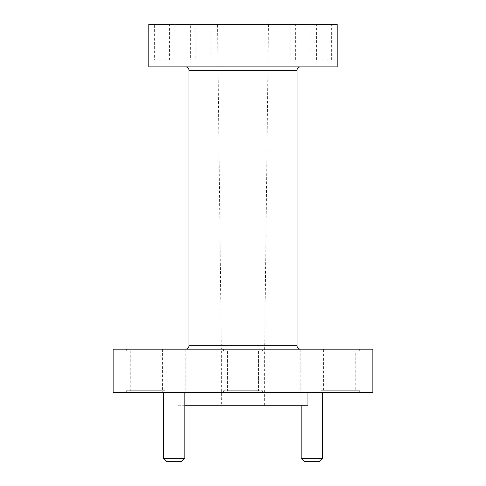 <?xml version="1.0" encoding="UTF-8"?>
<svg xmlns="http://www.w3.org/2000/svg" width="486" height="486" viewBox="0 0 486 486"><rect width="100%" height="100%" fill="white"/><g stroke="black" fill="none" stroke-linecap="round" stroke-linejoin="round"><path stroke-width="0.36" stroke-dasharray="2.43 1.82" d="M268.454 24.3L264.645 349.148L264.645 405.251L221.355 405.251L221.355 349.148L264.645 349.148L221.355 349.148L217.546 24.3L268.454 24.3L217.546 24.3M185.512 349.148L300.488 349.148L185.512 349.148M300.488 66.898L185.512 66.898L300.488 66.898M175.124 59.972L310.876 59.972L175.124 59.972L175.124 24.3L310.876 24.3L175.124 24.3M310.876 59.972L310.876 24.3M190.36 59.972L295.64 59.972L190.36 59.972L190.36 24.3L295.64 24.3L190.36 24.3M295.64 59.972L295.64 24.3M195.901 59.972L290.099 59.972L195.901 59.972L195.901 24.3L290.099 24.3L195.901 24.3M290.099 59.972L290.099 24.3M211.137 59.972L274.863 59.972L211.137 59.972L211.137 24.3L274.863 24.3L211.137 24.3M274.863 59.972L274.863 24.3M154.341 59.972L331.659 59.972L154.341 59.972L154.341 24.3L331.659 24.3L154.341 24.3M331.659 59.972L331.659 24.3M169.578 59.972L316.422 59.972L169.578 59.972L169.578 24.3L316.422 24.3L169.578 24.3M316.422 59.972L316.422 24.3M320.924 350.88L359.707 350.88L320.924 350.88L320.924 349.148L359.707 349.148L320.924 349.148M359.707 350.88L359.707 349.148M126.293 350.88L165.076 350.88L126.293 350.88L126.293 349.148L165.076 349.148L126.293 349.148M165.076 350.88L165.076 349.148M223.609 350.88L223.609 349.148L262.391 349.148L223.609 349.148L262.391 349.148L223.609 349.148L223.609 350.88L262.391 350.88L262.391 349.148L262.391 350.88L223.609 350.88M221.355 405.251L264.645 405.251M322.461 392.439L301.162 392.439L322.461 392.439M301.162 405.251L301.162 392.439M184.838 392.439L163.539 392.439L184.838 392.439M262.391 390.708L262.391 392.439L223.609 392.439L262.391 392.439L223.609 392.439L262.391 392.439L262.391 390.708L223.609 390.708L223.609 392.439L223.609 390.708L262.391 390.708M165.076 390.708L126.293 390.708L165.076 390.708L165.076 392.439L126.293 392.439L165.076 392.439M126.293 390.708L126.293 392.439M359.707 390.708L320.924 390.708L359.707 390.708L359.707 392.439L320.924 392.439L359.707 392.439M320.924 390.708L320.924 392.439M323.415 349.148L300.208 349.148L323.415 349.148L323.415 392.439L300.208 392.439L323.415 392.439M300.208 349.148L300.208 392.439M185.792 349.148L162.585 349.148L185.792 349.148L185.792 392.439L162.585 392.439L185.792 392.439M162.585 349.148L162.585 392.439M184.838 405.251L178.064 405.251L178.064 392.439L307.936 392.439L178.064 392.439M258.412 350.88L258.412 390.708L227.588 390.708L258.412 390.708L227.588 390.708L258.412 390.708L258.412 350.88L227.588 350.88L227.588 390.708L227.588 350.88L258.412 350.88M161.097 350.88L130.272 350.88L161.097 350.88L161.097 390.708L130.272 390.708L161.097 390.708M130.272 350.88L130.272 390.708M355.728 350.88L324.903 350.88L355.728 350.88L355.728 390.708L324.903 390.708L355.728 390.708M324.903 350.88L324.903 390.708M113.129 349.148L372.871 349.148M113.129 392.439L372.871 392.439M178.064 405.251L307.936 405.251M184.838 458.237L163.539 458.237M167.002 461.7L181.375 461.7M322.461 458.237L301.162 458.237M304.625 461.7L318.998 461.7M148.801 24.3L337.199 24.3M337.199 66.898L148.801 66.898M297.025 345.686L188.975 345.686M188.975 70.361L297.025 70.361"/><path stroke-width="0.73" d="M300.488 349.148A3.463 3.463 0 0 1 297.025 345.686L297.025 70.361L188.975 70.361L188.975 345.686L297.025 345.686M185.512 349.148A3.463 3.463 0 0 0 188.975 345.686M185.512 66.898A3.463 3.463 0 0 1 188.975 70.361M300.488 66.898A3.463 3.463 0 0 0 297.025 70.361M148.801 66.898L337.199 66.898L337.199 24.3L148.801 24.3L148.801 66.898M184.838 458.237L181.375 461.7L167.002 461.7L163.539 458.237L184.838 458.237L184.838 392.439M322.461 458.237L318.998 461.7L304.625 461.7L301.162 458.237L322.461 458.237L322.461 392.439M301.162 458.237L301.162 405.251M163.539 458.237L163.539 392.439M307.936 392.439L307.936 405.251L184.838 405.251M372.871 349.148L113.129 349.148L113.129 392.439L372.871 392.439L372.871 349.148"/></g></svg>
